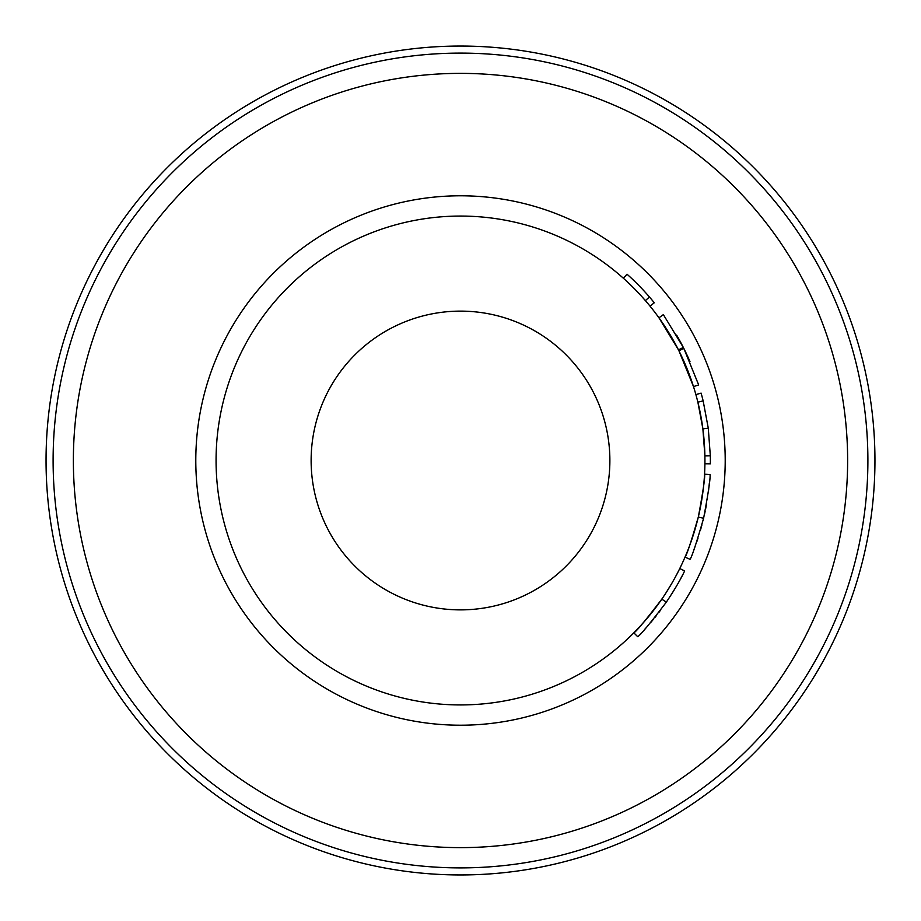 <?xml version="1.0" encoding="UTF-8"?>
<svg xmlns="http://www.w3.org/2000/svg" width="921" height="921" viewBox="0 0 921 921"><rect width="100%" height="100%" fill="white"/><g stroke="black" fill="none" stroke-linecap="round" stroke-linejoin="round"><path stroke-width="1.38" d="M460.5 53.107A407.393 407.393 0 0 0 53.107 460.5A407.393 407.393 0 0 0 460.5 867.893A407.393 407.393 0 0 0 867.893 460.5A407.393 407.393 0 0 0 460.5 53.107M639.013 627.477L646.588 618.993M652.747 611.463L657.686 604.947M659.39 602.599L661.197 600.043M661.819 599.134L663.316 596.935M664.363 595.369L667.23 590.937M667.61 590.338L668.439 589.003M671.018 584.731L673.919 579.677M674.736 578.192L676.049 575.775M676.843 574.278L674.414 578.779M665.745 603.002L666.274 602.242C649.719 623.908 640.187 635.386 637.689 636.687L633.832 632.854C636.284 631.576 645.609 620.351 661.796 599.168L662.544 598.086M662.878 597.591L663.27 597.004M664.594 595.024L665.952 592.94M666.033 592.813L672.595 582.026M703.598 518.293C696.207 543.816 691.683 557.481 690.013 559.3L685.017 557.147C686.652 555.375 691.084 542.009 698.314 517.038C703.16 490.985 705.244 476.71 704.553 474.2L709.976 474.499C710.678 477.066 708.56 491.664 703.598 518.293L698.314 517.038M704.922 463.758L710.344 463.827A249.867 249.867 0 0 0 710.321 455.826L704.899 455.918L702.884 428.852L697.876 402.166L703.149 400.877A249.867 249.867 0 0 0 701.111 393.129L695.885 394.591M689.979 361.642L689.979 361.642A249.867 249.867 0 0 0 683.808 348.38L698.671 384.943L693.49 386.59L678.95 350.82L683.808 348.38A249.867 249.867 0 0 0 683.324 347.436L678.478 349.888L658.952 317.791L663.362 314.625L683.324 347.436A249.867 249.867 0 0 0 676.613 335.071L676.613 335.071M460.5 704.933A244.433 244.433 0 0 0 704.933 460.5A244.433 244.433 0 0 0 460.5 216.067A244.433 244.433 0 0 0 216.067 460.5A244.433 244.433 0 0 0 460.5 704.933M460.5 874.95A414.45 414.45 0 0 0 874.95 460.5A414.45 414.45 0 0 0 460.5 46.05A414.45 414.45 0 0 0 46.05 460.5A414.45 414.45 0 0 0 460.5 874.95M460.5 311.125A149.375 149.375 0 0 0 311.125 460.5A149.375 149.375 0 0 0 460.5 609.875A149.375 149.375 0 0 0 609.875 460.5A149.375 149.375 0 0 0 460.5 311.125M644.7 629.342L646.968 626.821M650.64 622.619L653.496 619.2M654.935 617.438L656.397 615.608M658.642 612.73L659.643 611.417M660.012 610.934L660.541 610.232M661.796 599.168L666.367 602.104M671.743 593.964L676.083 586.815M678.478 582.648L679.341 581.105M680.377 579.194L681.678 576.753M681.931 576.281L682.38 575.406M684.637 570.951L679.767 568.533M666.274 602.242C674.598 589.751 680.723 579.321 684.648 570.928M693.835 549.872L694.906 547.051M696.806 541.721L698.003 538.152M700.409 530.346L701.929 524.901M703.08 520.411L703.656 518.051M704.519 514.252L705.106 511.523M705.578 509.186L706.545 504.052M707.316 499.412L707.466 498.468M708.272 492.85L708.756 488.809M708.882 487.727L709.331 483.214M689.817 545.14L691.51 540.408M691.821 539.487L694.446 531.336M697.335 520.998L697.807 519.11M698.371 516.796L698.993 514.102M699.166 513.308L700.133 508.76M701.434 501.738L701.687 500.253M702.17 497.202L703.172 489.799M703.84 483.64L704.035 481.487M710.321 455.826L708.272 428.15L702.884 428.852M708.272 428.15L703.149 400.877M650.065 306.186L654.278 302.756A249.867 249.867 0 0 0 649.478 297.023L645.368 300.58M649.478 297.023A249.867 249.867 0 0 0 627.028 274.205L623.402 278.257M460.5 195.793A264.707 264.707 0 0 0 195.793 460.5A264.707 264.707 0 0 0 460.5 725.207A264.707 264.707 0 0 0 725.207 460.5A264.707 264.707 0 0 0 460.5 195.793M460.5 847.631A387.131 387.131 0 0 0 847.631 460.5A387.131 387.131 0 0 0 460.5 73.369A387.131 387.131 0 0 0 73.369 460.5A387.131 387.131 0 0 0 460.5 847.631"/></g></svg>
